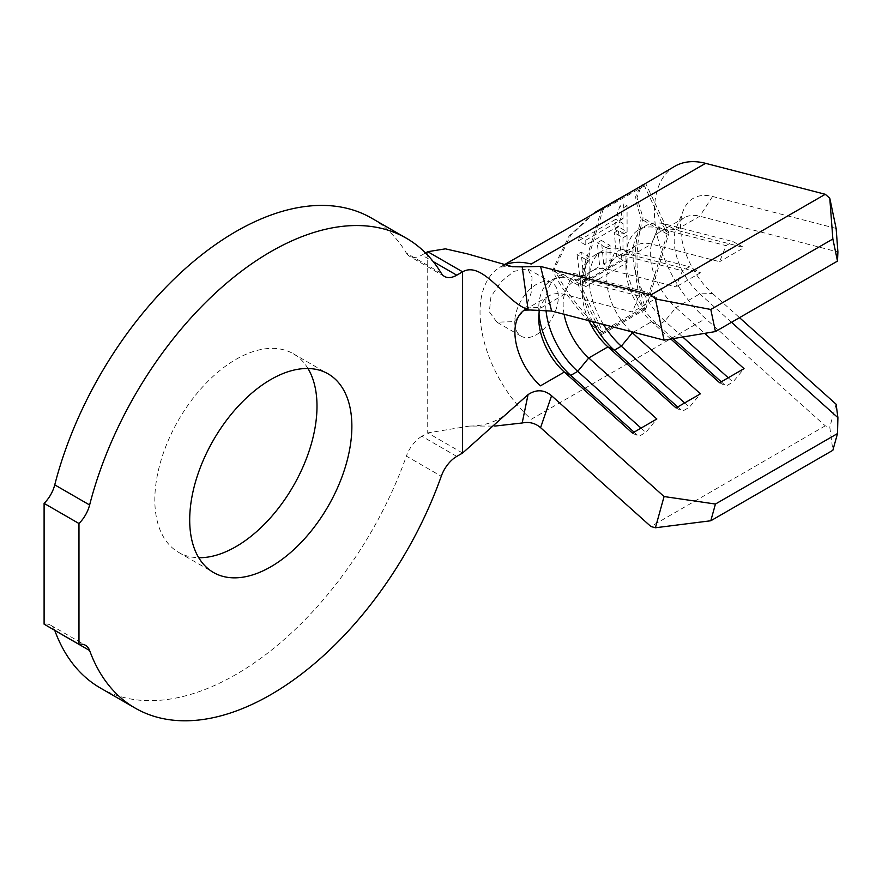 <?xml version="1.0" encoding="UTF-8"?>
<svg xmlns="http://www.w3.org/2000/svg" width="882" height="882" viewBox="0 0 882 882"><rect width="100%" height="100%" fill="white"/><g stroke="black" fill="none" stroke-linecap="round" stroke-linejoin="round"><path stroke-width="0.66" stroke-dasharray="4.41 3.31" d="M514.041 321.665L525.066 309.736L531.173 292.835L532.055 277.323L527.69 268.778L514.041 271.325L500.833 281.931L490.954 296.738L489.334 311.82L496.864 322.162L514.041 321.665M536.532 334.642A30.826 17.794 120 0 0 556.674 307.476A30.826 17.794 120 0 0 551.945 282.78A30.826 17.794 120 0 0 536.532 284.302A30.826 17.794 120 0 0 516.4 311.467A30.826 17.794 120 0 0 521.119 336.174A30.826 17.794 120 0 0 536.532 334.642M307.972 368.5A114.671 66.205 120 0 0 293.243 353.726A114.671 66.205 120 0 0 235.913 359.404A114.671 66.205 120 0 0 160.998 460.459A114.671 66.205 120 0 0 178.572 552.341A114.671 66.205 120 0 0 198.726 557.711M100.283 687.96A271.259 156.61 120 0 0 235.913 674.521A271.259 156.61 120 0 0 406.393 456.126L441.265 476.258M594.92 212.419L570.588 235.505L554.293 269.219C563.885 288.822 579.694 309.648 601.711 331.687L643.011 307.84C633.1 278.811 632.493 249.209 641.181 219.056L635.051 197.976L640.464 186.102M578.471 240.841L615.757 219.254L614.522 229.188L618.536 226.861L623.938 203.863L619.914 206.19L616.739 214.976L579.452 236.552L578.471 240.841L585.791 245.064L623.067 223.466L615.757 219.254M603.718 264.082L601.359 240.4L597.323 242.748L599.683 266.419L583.487 275.812L581.117 252.12L577.06 254.479L580.676 283.64L621.931 259.705L618.348 230.356L614.269 232.716L616.617 256.596L603.718 264.082L610.101 267.764L610.068 245.428L601.359 240.4M674.84 166.268A98.641 56.955 -120 0 0 705.6 318.611L825.265 425.841L829.786 427.086L832.862 450.294M593.972 212.948L569.033 236.111L552.397 270.311C562.341 290.564 578.757 311.996 601.656 334.587L645.778 309.108C635.051 279.495 634.147 249.11 643.077 217.964L636.98 197.656L641.457 185.595M731.498 322.294L699.779 293.871A49.326 28.478 60 0 1 676.483 227.225A49.326 28.478 60 0 1 684.399 217.689A49.326 28.478 60 0 1 699.779 216.233L837.9 251.954M539.53 310.442A49.326 28.478 60 0 1 548.957 295.889A49.326 28.478 60 0 1 564.337 294.423L632.438 312.041L638.833 295.955L645.811 291.931L656.847 297.94L632.438 312.041M564.116 314.29A49.326 28.478 60 0 1 573.377 281.788A49.326 28.478 60 0 1 588.757 280.333L656.847 297.94M588.956 320.717A49.326 28.478 60 0 1 582.341 293.298A49.326 28.478 60 0 1 592.55 270.719A49.326 28.478 60 0 1 607.941 269.253L676.031 286.87L682.425 270.785L689.404 266.761L700.44 272.77L676.031 286.87M631.049 331.599A49.326 28.478 60 0 1 616.97 256.629A49.326 28.478 60 0 1 632.35 255.163L700.44 272.77M670.827 339.019L651.533 321.721A49.326 28.478 60 0 1 625.933 268.128A49.326 28.478 60 0 1 636.154 245.549A49.326 28.478 60 0 1 651.533 244.082L719.624 261.7L726.018 245.626L732.997 241.591L744.033 247.599L719.624 261.7M836.125 228.427L712.557 196.465A61.652 35.589 -120 0 0 683.44 210.214A61.652 35.589 -120 0 0 712.557 293.519L699.779 293.871L675.943 307.631A49.326 28.478 60 0 1 660.563 231.459A49.326 28.478 60 0 1 675.943 229.993L744.033 247.599M456.766 456.402L421.883 436.27L427.726 432.908L469.72 426.05L494.824 426.083M425.532 252.958L421.883 255.052L433.227 261.601M441.265 273.233L406.393 253.101A271.259 156.61 120 0 0 371.543 218.119M54.717 630.31A24.663 14.233 120 0 0 50.605 625.162A24.663 14.233 120 0 0 44.1 624.18M406.393 253.101A24.663 14.233 120 0 0 409.557 256.276A24.663 14.233 120 0 0 421.883 255.052M421.883 436.27A24.663 14.233 120 0 0 406.393 456.126M633.375 332.205L651.533 321.721L657.928 325.061L664.907 321.026L675.943 307.631L704.663 333.363M825.265 425.841L650.894 526.51M712.557 293.519L739.513 317.663M836.125 404.232L829.786 427.086M603.442 324.466A61.652 35.589 60 0 1 602.086 250.984A61.652 35.589 60 0 1 621.314 249.154L689.404 266.761M592.638 321.665A61.652 35.589 60 0 1 582.341 283.232A61.652 35.589 60 0 1 595.107 255.008A61.652 35.589 60 0 1 614.335 253.178L682.425 270.785M684.641 402.942L689.404 407.219L700.44 393.813M677.663 406.966L682.425 411.244L689.404 407.219M676.031 407.914L682.425 411.244M682.756 337.023L664.907 321.026A61.652 35.589 60 0 1 645.679 225.814A61.652 35.589 60 0 1 664.907 223.984L732.997 241.591M673.087 338.633L657.928 325.061A61.652 35.589 60 0 1 625.933 258.062A61.652 35.589 60 0 1 638.7 229.838A61.652 35.589 60 0 1 657.928 228.008L726.018 245.626M728.234 377.772L732.997 382.049L744.033 368.643M721.256 381.807L726.018 386.073L732.997 382.049M719.624 382.744L726.018 386.073M546.013 310.409A61.652 35.589 60 0 1 558.493 276.143A61.652 35.589 60 0 1 577.721 274.324L645.811 291.931M538.99 313.849A61.652 35.589 60 0 1 538.748 308.402A61.652 35.589 60 0 1 551.515 280.178A61.652 35.589 60 0 1 570.742 278.348L638.833 295.955M641.049 428.112L645.811 432.389L656.847 418.983M634.07 432.136L638.833 436.414L645.811 432.389M632.438 433.084L638.833 436.414M601.656 209.166L578.383 285.316L601.656 334.587M645.778 309.108L669.052 232.958L645.778 183.688M644.367 185.804L603.067 209.651L580.279 284.213L603.067 332.47L644.367 308.634L667.156 234.061L644.367 185.804L643.243 185.154M578.383 285.316L552.397 270.311M669.052 232.958L643.077 217.964M603.067 209.651L601.943 209.001M580.279 284.213L554.293 269.219M603.067 332.47L601.711 331.687M644.367 308.634L643.011 307.84M667.156 234.061L641.181 219.056M623.067 223.466L623.078 234.127L614.522 229.188M623.078 234.127L627.102 231.801L618.536 226.861M627.102 231.801L627.058 205.671L623.938 203.863M627.058 205.671L623.045 207.998L619.914 206.19M623.045 207.998L623.056 218.615L616.739 214.976M623.056 218.615L585.78 240.213L579.452 236.552M585.78 240.213L585.791 245.064M610.068 245.428L606.022 247.765L606.055 270.101L589.86 279.484L589.826 257.147L585.758 259.506L585.802 286.606L580.676 283.64M585.802 286.606L627.091 262.682L621.931 259.705M627.091 262.682L627.047 235.384L618.348 230.356M627.047 235.384L622.968 237.743L614.269 232.716M622.968 237.743L623.001 260.278L616.617 256.596M623.001 260.278L610.101 267.764M606.022 247.765L597.323 242.748M606.055 270.101L599.683 266.419M589.86 279.484L583.487 275.812M589.826 257.147L581.117 252.12M585.758 259.506L577.06 254.479M503.865 265.228A98.641 56.955 -120 0 0 500.469 266.937A98.641 56.955 -120 0 0 531.229 419.281L705.6 318.611M712.557 196.465L699.779 216.233L675.943 229.993L664.907 223.984L657.928 228.008L651.533 244.082L632.35 255.163L621.314 249.154L614.335 253.178L607.941 269.253L588.757 280.333L577.721 274.324L570.742 278.348L564.337 294.423L540.501 308.182A49.326 28.478 60 0 0 525.121 309.648A49.326 28.478 60 0 0 524.448 310.056M462.598 453.039L427.726 432.908L427.726 251.69M551.945 282.78L527.69 268.778M293.243 353.726L328.126 373.869M503.556 265.151L498.76 267.83C499.785 266.871 504.383 266.507 512.541 266.75M548.957 295.889L525.121 309.648M592.55 270.719L573.377 281.788M636.154 245.549L616.97 256.629M684.399 217.689L660.563 231.459M178.572 552.341L213.455 572.473M469.72 426.05C486.335 426.039 500.37 420.471 511.792 409.336M676.483 227.225L683.44 210.214M595.107 255.008L602.086 250.984M582.341 293.298L582.341 283.232M638.7 229.838L645.679 225.814M625.933 268.128L625.933 258.062M551.515 280.178L558.493 276.143M538.748 318.468L538.748 308.402M444.429 276.408L409.557 256.276M50.605 625.162L85.488 645.304M521.119 336.174L496.864 322.162"/><path stroke-width="1.32" d="M270.785 566.795A114.671 66.205 120 0 0 345.7 465.751A114.671 66.205 120 0 0 328.126 373.869A114.671 66.205 120 0 0 270.785 379.547A114.671 66.205 120 0 0 195.87 480.591A114.671 66.205 120 0 0 213.455 572.473A114.671 66.205 120 0 0 270.785 566.795M198.726 557.711A114.671 66.205 120 0 0 235.913 546.664A114.671 66.205 120 0 0 307.972 368.5M78.972 644.312A24.663 14.233 -60 0 1 85.488 645.304A24.663 14.233 -60 0 1 89.622 650.53A271.259 156.61 120 0 0 135.155 708.092A271.259 156.61 120 0 0 270.785 694.652A271.259 156.61 120 0 0 441.265 476.258A24.663 14.233 -60 0 1 456.766 456.402L462.598 453.039L462.598 271.821L456.766 275.195A24.663 14.233 -60 0 1 444.429 276.408A24.663 14.233 -60 0 1 441.265 273.233A271.259 156.61 120 0 0 406.415 238.25A271.259 156.61 120 0 0 89.622 504.989A24.663 14.233 -60 0 1 78.972 523.511L78.972 644.312L44.1 624.18L44.1 503.368A24.663 14.233 120 0 0 54.75 484.857L89.622 504.989M595.868 211.856L643.011 185.022L594.92 212.419M829.786 198.252L836.125 228.427L837.9 251.954L837.503 261.094L832.862 239L829.786 198.252L825.265 194.283L705.6 163.335A98.641 56.955 -120 0 0 674.84 166.268L601.656 209.166L503.556 265.151M641.457 185.595L642.372 185.011M837.503 261.094L715.434 331.566L664.069 340.143L655.414 298.932L650.894 294.963L540.578 266.43L551.614 311.059L664.069 340.143M551.614 311.059L530.534 310.012M588.956 320.717A49.326 28.478 60 0 0 607.941 346.891L588.757 357.971L656.847 418.983L632.438 433.084L564.337 372.061A49.326 28.478 60 0 1 538.748 318.468A49.326 28.478 60 0 1 539.53 310.442M524.448 310.056A49.326 28.478 60 0 0 540.501 385.82L564.337 372.061L570.742 375.39L577.721 371.366L588.757 357.971A49.326 28.478 60 0 1 564.116 314.29M633.375 332.205L632.35 332.801A49.326 28.478 60 0 1 631.049 331.599M89.622 650.53L54.75 630.398A271.259 156.61 120 0 0 100.283 687.96L135.155 708.092M427.726 251.69L445.399 248.845L467.251 253.829L512.541 266.75L522.177 266.849L528.053 309.461C506.577 303.132 483.049 260.014 462.598 271.821L427.726 251.69L425.532 252.958M406.415 238.25L371.543 218.119A271.259 156.61 120 0 0 54.75 484.857M78.972 523.511L44.1 503.368M494.824 426.083L522.177 422.985L528.053 394.629L462.598 453.039M528.053 394.629C536.3 389.171 544.139 389.535 551.57 395.742L540.578 427.66C535.297 423.128 529.167 421.574 522.177 422.985M522.177 266.849L540.578 266.43M540.578 427.66L650.894 526.51L655.414 527.767L664.069 496.544L551.614 395.775M825.265 194.283L650.894 294.963M832.862 239L710.804 309.472L715.434 331.566M655.414 298.932L710.804 309.472M710.804 520.766L832.862 450.294L837.503 433.569L715.434 504.041L710.804 520.766L655.414 527.767M837.503 433.569L837.9 417.638L731.498 322.294M704.663 333.363L744.033 368.643L719.624 382.744L670.827 339.019M677.663 406.966L614.335 350.22L621.314 346.196L632.35 332.801L700.44 393.813L676.031 407.914L607.941 346.891L614.335 350.22A61.652 35.589 60 0 1 592.638 321.665M664.069 496.544L715.434 504.041M739.513 317.663L836.125 404.232L837.9 417.638M684.641 402.942L621.314 346.196A61.652 35.589 60 0 1 603.442 324.466M682.756 337.023L728.234 377.772M673.087 338.633L721.256 381.807M634.07 432.136L570.742 375.39A61.652 35.589 60 0 1 538.99 313.849M641.049 428.112L577.721 371.366A61.652 35.589 60 0 1 546.013 310.409M705.6 163.335L531.229 264.016A98.641 56.955 -120 0 0 503.865 265.228M433.227 261.601L456.766 275.195M525.121 309.648L524.14 310.155L530.391 310.001"/></g></svg>
